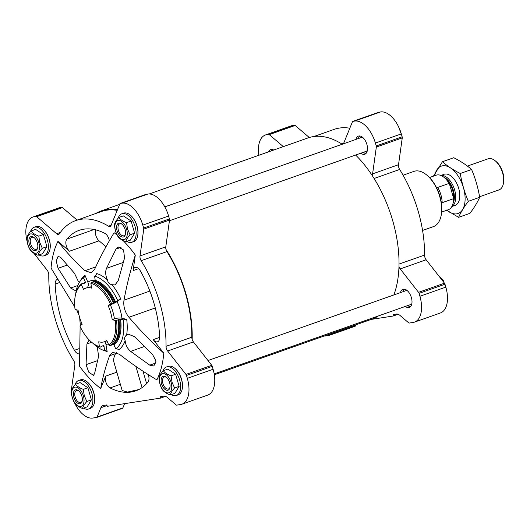 <?xml version="1.0" encoding="UTF-8"?>
<svg xmlns="http://www.w3.org/2000/svg" width="530" height="530" viewBox="0 0 530 530"><rect width="100%" height="100%" fill="white"/><g stroke="black" fill="none" stroke-linecap="round" stroke-linejoin="round"><path stroke-width="0.79" d="M138.807 389.557L127.491 392.067L122.145 390.484L113.87 362.003C113.287 359.824 113.851 357.034 115.553 353.623L109.584 355.723L112.645 352.344L119.349 354.219C130.857 363.255 143.365 371.808 156.873 379.877A92.425 50.608 70.6 0 0 163.79 353.172L153.19 339.631A7.321 4.008 70.6 0 0 157.569 341.784A7.321 4.008 70.6 0 0 159.623 337.159A85.105 46.6 70.6 0 0 140.39 270.956A7.321 4.008 70.6 0 0 135.117 267.464A7.321 4.008 70.6 0 0 133.129 270.591L135.296 255.089C130.433 270.373 126.663 285.418 123.98 300.205C123.185 306.327 124.841 312.011 128.936 317.265C139.536 329.74 151.156 341.711 163.79 353.172M115.553 353.623L116.282 352.476M109.584 355.723C105.477 367.158 102.515 378.089 100.707 388.523A92.425 50.608 70.6 0 1 79.526 366.144L80.116 326.487M148.261 374.591A7.321 4.008 70.6 0 1 147.976 382.09A85.105 46.6 70.6 0 1 135.733 390.868A85.105 46.6 70.6 0 1 110.068 387.927A7.321 4.008 70.6 0 1 105.781 376.095L100.707 388.523M126.617 335.04L128.048 334.079L134.434 336.63L152.534 354.438L156.032 361.129L153.832 366.011L149.751 365.157L130.612 351.377C127.465 348.68 125.643 345.116 125.153 340.671A41.201 22.558 70.6 0 1 118.833 349.72A4.578 3.783 54.3 0 0 115.778 348.925A39.412 21.578 -109.4 0 0 123.298 319.915A4.578 1.365 -7.6 0 1 126.697 319.391A41.201 22.558 70.6 0 1 126.617 335.04C124.629 336.616 124.139 338.491 125.153 340.671M97.288 346.978L98.6 356.299L94.565 373.657L93.426 375.339L88.749 372.166L86.059 364.667L86.907 343.943L89.139 340.055M42.393 228.45A14.641 8.016 70.6 0 1 42.552 228.576A14.641 8.016 70.6 0 1 49.31 239.527A14.641 8.016 70.6 0 1 49.919 249.451A14.641 8.016 70.6 0 1 49.873 249.65M174.635 368.165A14.641 8.016 70.6 0 1 174.794 368.284A14.641 8.016 70.6 0 1 181.552 379.235A14.641 8.016 70.6 0 1 182.168 389.166A14.641 8.016 70.6 0 1 182.121 389.365M27.09 241.362A25.168 13.78 70.6 0 1 32.913 217.028A25.168 13.78 70.6 0 1 34.291 216.684L35.954 216.425A1.828 1 70.6 0 1 36.669 216.697L56.644 233.75L60.367 232.438M71.636 394.797L71.172 393.2A1.828 1 70.6 0 1 71.073 392.101L74.809 365.289A4.578 2.504 70.6 0 0 73.663 360.539A95.446 52.265 70.6 0 1 48.786 274.911A4.578 2.504 70.6 0 0 47.19 270.227L33.966 253.333M56.644 233.75A4.578 2.504 70.6 0 0 58.684 234.359A4.578 2.504 70.6 0 0 59.459 233.73A95.446 52.265 70.6 0 1 75.644 220.612A95.446 52.265 70.6 0 1 108.491 226.184A4.578 2.504 70.6 0 0 110.068 226.449A4.578 2.504 70.6 0 0 111.081 225.376L119.859 203.891A1.828 1 70.6 0 1 120.264 203.46A1.828 1 70.6 0 1 120.363 203.434L122.026 203.175A25.168 13.78 70.6 0 1 142.809 225.131L143.65 228.032A1.828 1 70.6 0 1 143.749 229.126L140.013 255.944A4.578 2.504 70.6 0 0 141.159 260.694A95.446 52.265 70.6 0 1 166.036 346.322A4.578 2.504 70.6 0 0 167.632 350.999L185.964 374.418A1.828 1 70.6 0 1 186.481 375.452L187.322 378.347A25.168 13.78 70.6 0 1 181.909 404.204A25.168 13.78 70.6 0 1 180.531 404.549L176.742 405.132A1.828 1 70.6 0 1 176.026 404.867L167.381 397.487A9.149 5.008 70.6 0 0 163.803 396.149L160.623 396.639L160.57 398.109L107.464 406.285L106.596 404.953L103.416 405.443A9.149 5.008 70.6 0 0 102.913 405.569A9.149 5.008 70.6 0 0 100.892 407.722L97.089 417.017A1.828 1 70.6 0 1 96.685 417.448A1.828 1 70.6 0 1 96.586 417.468L92.796 418.051A25.168 13.78 70.6 0 1 74.836 403.396M79.03 353.894A7.321 4.008 70.6 0 1 74.432 350.277A85.105 46.6 70.6 0 1 55.199 284.073A7.321 4.008 70.6 0 1 57.18 279.476M74.79 306.956L51.032 268.054A92.425 50.608 70.6 0 1 57.949 241.355L69.503 251.22A7.321 4.008 70.6 0 1 66.846 239.143A85.105 46.6 70.6 0 1 79.089 230.358A85.105 46.6 70.6 0 1 104.754 233.306A7.321 4.008 70.6 0 1 109.326 240.812M57.949 241.355C65.72 251.452 74.704 261.244 84.893 270.737L91.246 272.745L94.665 269.24C100.084 257.341 106.57 245.171 114.116 232.71A92.425 50.608 70.6 0 1 117.229 235.188M123.145 240.62A92.425 50.608 70.6 0 1 135.296 255.089M86.907 381.666A14.641 8.016 70.6 0 1 87.066 381.792A14.641 8.016 70.6 0 1 93.823 392.743A14.641 8.016 70.6 0 1 94.433 402.674A14.641 8.016 70.6 0 1 94.386 402.866M130.122 214.941A14.641 8.016 70.6 0 1 130.281 215.067A14.641 8.016 70.6 0 1 137.038 226.019A14.641 8.016 70.6 0 1 137.654 235.949A14.641 8.016 70.6 0 1 137.608 236.148M120.767 298.993A4.578 0.603 155.5 0 1 117.633 300.397A39.412 21.578 70.6 0 0 94.618 276.09A4.578 3.578 105.5 0 0 96.712 273.579A41.201 22.558 70.6 0 1 107.53 279.992C105.49 275.752 105.145 271.877 106.497 268.359L116.024 249.067L118.236 247.006L123.583 249.948L124.53 258.057L118.197 280.714L115.043 284.928L111.996 284.709A41.201 22.558 70.6 0 1 120.767 298.993A314.8 41.658 155.5 0 0 117.103 301.543A33.701 18.457 70.6 0 1 117.951 303.505A33.701 18.457 70.6 0 1 121.953 318.232A314.8 93.969 -7.6 0 0 126.697 319.391M76.678 309.845L79.063 315.357M79.692 317.682L80.268 324.757M108.796 344.984A33.701 18.457 70.6 0 1 105.96 344.513A314.8 246.086 105.5 0 0 107.153 351.522A41.201 22.558 70.6 0 1 104.648 350.641M75.969 290.963L70.662 288.035L58.061 268.286L56.226 261.012L58.121 256.235L60.837 257.567L74.485 273.288L78.38 281.549M80.202 281.066A41.201 22.558 70.6 0 1 85.032 275.375A314.8 260.098 54.3 0 0 87.867 282.225A33.701 18.457 70.6 0 1 95.188 280.324M93.121 343.427A39.412 21.578 -109.4 0 0 104.602 350.648A4.578 3.578 105.5 0 1 105.821 350.714A4.578 3.578 105.5 0 1 107.153 351.522M75.691 294.037A39.412 21.578 70.6 0 1 83.442 277.806A4.578 3.783 54.3 0 0 83.687 277.654A4.578 3.783 54.3 0 0 85.032 275.375M107.53 279.992C107.895 282.616 109.385 284.186 111.996 284.709M94.618 276.09L95.188 280.357A0.914 0.716 105.5 0 1 94.93 281.231A1.828 1.431 105.5 0 1 94.241 281.721L91.511 282.232L90.902 283.351A33.403 18.292 70.6 0 1 110.406 303.955L108.107 305.611A28.368 15.536 70.6 0 1 112.188 319.663L115.215 320.498A33.403 18.292 -109.4 0 1 108.842 345.09L106.775 340.545A28.368 15.536 70.6 0 1 104.576 341.698A28.368 15.536 70.6 0 1 98.732 341.784L99.368 346.547L100.203 347.157L102.82 345.779A1.828 1.431 105.5 0 1 103.535 345.745A1.828 1.431 105.5 0 1 103.569 345.759A0.914 0.716 105.5 0 1 104.032 346.382L104.602 350.648M105.96 344.513A5.492 4.293 105.5 0 0 104.556 341.711M99.368 346.547A33.403 18.292 -109.4 0 1 92.253 342.751A33.403 18.292 -109.4 0 1 79.864 325.937L82.163 324.281A28.368 15.536 70.6 0 1 78.082 310.235L75.055 309.401A33.403 18.292 70.6 0 1 75.445 295.111A33.403 18.292 70.6 0 1 81.428 284.809L83.495 289.353A28.368 15.536 70.6 0 1 85.694 288.194A28.368 15.536 70.6 0 1 91.538 288.115L90.902 283.351M87.119 287.691A5.492 4.538 54.3 0 0 87.867 282.225M75.644 220.612L101.422 211.51A95.446 52.265 70.6 0 1 117.216 210.357M117.441 209.807A96.089 52.616 -109.4 0 0 101.21 210.907A96.089 52.616 -109.4 0 0 95.705 213.53M141.159 260.694L166.937 251.598A4.578 2.504 70.6 0 1 166.003 249.431A4.578 2.504 70.6 0 1 165.791 246.841L169.527 220.029A1.828 1 70.6 0 0 169.428 218.93L168.586 216.035A25.168 13.78 70.6 0 0 147.804 194.079L146.141 194.338A1.828 1 70.6 0 0 146.041 194.358A1.828 1 70.6 0 0 145.949 194.404M166.937 251.598A95.446 52.265 70.6 0 1 191.814 337.219A4.578 2.504 70.6 0 0 192.165 339.478A96.089 52.616 -109.4 0 0 166.003 249.431M365.932 153.521A9.606 5.26 70.6 0 1 363.282 152.342M360.168 136.031A9.149 5.008 70.6 0 0 358.426 138.529A9.606 5.26 70.6 0 1 359.731 135.958M355.955 139.403A9.606 5.26 70.6 0 1 358.406 136.111A9.606 5.26 70.6 0 1 366.866 144.359A9.606 5.26 70.6 0 1 364.806 154.23A9.606 5.26 70.6 0 1 360.831 153.21M271.015 150.984A9.606 5.26 70.6 0 1 272.003 149.467M268.564 151.845A9.606 5.26 70.6 0 1 270.678 149.619A9.606 5.26 70.6 0 1 273.719 150.03M410.445 306.738A9.606 5.26 70.6 0 1 407.795 305.558A9.149 5.008 70.6 0 0 410.743 306.406M402.926 291.752A9.606 5.26 70.6 0 1 404.251 289.175M400.468 292.62A9.606 5.26 70.6 0 1 402.919 289.327A9.606 5.26 70.6 0 1 411.379 297.582A9.606 5.26 70.6 0 1 409.319 307.453A9.606 5.26 70.6 0 1 405.344 306.426M355.63 155.045A96.089 52.616 70.6 0 1 372.809 176.444A4.578 2.504 70.6 0 1 372.597 173.86L376.333 147.042A1.828 1 70.6 0 0 376.234 145.949L375.392 143.047A25.168 13.78 70.6 0 0 354.61 121.092L352.953 121.35A1.828 1 70.6 0 0 352.848 121.377A1.828 1 70.6 0 0 352.443 121.807L343.665 143.292A4.578 2.504 70.6 0 1 343.347 143.855M258.859 155.27A25.168 13.78 70.6 0 1 265.497 134.945A25.168 13.78 70.6 0 1 266.875 134.6L268.538 134.342A1.828 1 70.6 0 1 269.253 134.613L283.331 146.631M330.091 333.926L329.673 334.933A1.828 1 70.6 0 1 329.269 335.364A1.828 1 70.6 0 1 329.17 335.391L325.38 335.974A25.168 13.78 70.6 0 1 324.029 336.066M265.497 134.945L291.421 125.795A25.168 13.78 70.6 0 1 292.798 125.451L294.461 125.199A1.828 1 70.6 0 1 295.177 125.464L309.281 137.508M313.952 136.508L334.152 129.38A95.446 52.265 70.6 0 1 349.833 128.207M378.678 112.267A1.828 1 70.6 0 1 378.771 112.228A1.828 1 70.6 0 1 378.877 112.201L380.533 111.949A25.168 13.78 70.6 0 1 401.316 133.904L402.157 136.8A1.828 1 70.6 0 1 402.257 137.899L398.52 164.711L372.597 173.86M426.14 259.773L400.216 268.922L418.548 292.335A1.828 1 70.6 0 1 419.064 293.368L419.906 296.27A25.168 13.78 70.6 0 1 414.493 322.121L440.417 312.972A25.168 13.78 70.6 0 0 445.829 287.121L444.988 284.219A1.828 1 70.6 0 0 444.471 283.186L426.14 259.773A4.578 2.504 70.6 0 1 424.543 255.089A95.446 52.265 70.6 0 0 399.666 169.461A4.578 2.504 70.6 0 1 398.52 164.711M400.216 268.922A4.578 2.504 70.6 0 1 398.971 266.491A96.089 52.616 70.6 0 1 393.85 294.958M414.493 322.121A25.168 13.78 70.6 0 1 413.115 322.465L409.326 323.048A1.828 1 70.6 0 1 408.61 322.783L399.964 315.403A9.149 5.008 70.6 0 0 396.387 314.065L393.207 314.555L393.154 316.026L371.258 319.398M398.116 314.277L393.154 316.026M356.008 324.777L355.597 325.784A1.828 1 70.6 0 1 355.193 326.215A1.828 1 70.6 0 1 355.093 326.241L329.368 335.318M378.407 315.933A96.089 52.616 70.6 0 1 371.974 319.146L214.325 374.776M403.078 175.218L413.943 171.382A29.283 16.032 70.6 0 1 426.213 174.622A29.283 16.032 70.6 0 1 439.728 196.531A29.283 16.032 70.6 0 1 440.953 216.386A29.283 16.032 70.6 0 1 433.434 226.615L422.569 230.444M426.213 174.622L426.855 175.132A28.368 15.536 70.6 0 1 439.946 196.352A28.368 15.536 70.6 0 1 441.132 215.591L440.953 216.386M342.228 144.246A96.089 52.616 -109.4 0 0 308.016 137.926L149.155 193.987M398.971 266.491A96.089 52.616 -109.4 0 0 372.809 176.444M402.939 291.745A9.149 5.008 70.6 0 1 404.682 289.248M411.889 303.551A7.321 4.008 70.6 0 1 410.651 304.551L214.18 373.889M207.998 360.546L405.775 290.745A7.321 4.008 70.6 0 1 407.371 290.751M271.148 150.937A9.149 5.008 70.6 0 1 272.44 149.533M366.23 153.19A9.149 5.008 70.6 0 1 363.302 152.335M367.376 150.334A7.321 4.008 70.6 0 1 366.137 151.335L169.428 220.758M164.797 206.866L361.261 137.528A7.321 4.008 70.6 0 1 362.858 137.535M446.24 288.638L443.047 279.866L439.363 276.667M442.126 280.191L443.047 279.866M401.694 135.203L398.533 126.65M167.632 350.999L193.41 341.903A4.578 2.504 70.6 0 1 192.165 339.478M193.41 341.903L211.742 365.322A1.828 1 70.6 0 1 212.258 366.356L213.1 369.251A25.168 13.78 70.6 0 1 207.687 395.108L181.909 404.204M124.616 403.641L122.867 407.915A1.828 1 70.6 0 1 122.463 408.345A1.828 1 70.6 0 1 122.364 408.372L96.778 417.401M32.913 217.028L58.691 207.932A25.168 13.78 70.6 0 1 60.069 207.588L61.732 207.329A1.828 1 70.6 0 1 62.447 207.594L77.088 220.102M160.57 398.109L165.532 396.354M108.107 305.611L110.333 304.829A5.492 0.729 155.5 0 0 117.103 301.543M121.953 318.232A5.492 1.636 -7.6 0 0 114.414 318.875L112.188 319.663M105.993 246.735L99.037 240.799A7.321 4.008 70.6 0 1 95.738 229.874M117.633 300.397L114.844 302.272L110.406 303.955M94.241 281.721A33.86 18.543 70.6 0 1 114.01 302.61M93.306 281.596A34.317 18.788 70.6 0 1 113.347 302.762M91.511 282.232A34.317 18.788 70.6 0 1 111.545 303.398M92.253 342.751L92.896 343.255A34.317 18.788 -109.4 0 0 100.203 347.157M83.442 277.806L85.297 281.88A0.914 0.755 54.3 0 1 85.257 282.722A1.828 1.51 54.3 0 1 84.634 283.199L81.779 283.729L81.428 284.809M75.445 295.111L75.624 294.316A34.317 18.788 70.6 0 1 81.779 283.729M112.711 344.235A1.828 1.51 54.3 0 1 113.241 344.268A0.914 0.755 54.3 0 1 113.93 344.858L115.778 348.925M113.93 344.858A34.894 19.107 -109.4 0 0 120.588 319.166L123.298 319.915M120.588 319.166L119.753 319.159A1.828 0.543 -7.6 0 0 118.879 319.378A33.86 18.543 -109.4 0 1 114.116 342.811L113.453 343.513A34.317 18.788 -109.4 0 0 118.283 319.762L118.879 319.378M108.842 345.09L109.935 345.659L111.737 345.023A34.317 18.788 -109.4 0 0 113.453 343.513M109.935 345.659A34.317 18.788 -109.4 0 0 116.487 320.398L118.283 319.762M115.215 320.498L116.487 320.398M162.717 371.338A15.098 8.268 70.6 0 1 166.34 366.999A15.098 8.268 70.6 0 1 179.637 379.964A15.098 8.268 70.6 0 1 176.391 395.473A15.098 8.268 70.6 0 1 171.276 394.645M163.253 370.722L167.844 369.105L175.622 374.246L179.147 386.377L174.893 393.366L170.309 394.989C170.706 393.022 172.124 390.69 174.562 387.993L172.025 382.203L171.038 375.863C167.434 374.511 164.837 372.802 163.253 370.722C160.828 373.405 159.411 375.737 159 377.718C159.159 382.117 160.338 386.158 162.524 389.848C164.095 391.915 166.692 393.624 170.309 394.989M166.34 366.999L168.149 366.363A15.098 8.268 70.6 0 1 174.476 368.032A15.098 8.268 70.6 0 1 181.445 379.328A15.098 8.268 70.6 0 1 182.075 389.563A15.098 8.268 70.6 0 1 178.199 394.837L176.391 395.473M74.988 384.84A15.098 8.268 70.6 0 1 78.612 380.5A15.098 8.268 70.6 0 1 91.909 393.465A15.098 8.268 70.6 0 1 88.662 408.981A15.098 8.268 70.6 0 1 83.548 408.146M75.525 384.23L80.109 382.607L87.887 387.748L91.412 399.878L87.159 406.874L82.574 408.491C82.971 406.523 84.389 404.198 86.827 401.501L84.29 395.705L83.303 389.365C79.699 388.02 77.108 386.304 75.525 384.23C73.094 386.913 71.676 389.239 71.272 391.219C71.431 395.618 72.603 399.666 74.796 403.35C76.366 405.417 78.957 407.133 82.574 408.491M78.612 380.5L80.414 379.864A15.098 8.268 70.6 0 1 86.741 381.534A15.098 8.268 70.6 0 1 93.711 392.829A15.098 8.268 70.6 0 1 94.34 403.072A15.098 8.268 70.6 0 1 90.464 408.345L88.662 408.981M30.475 231.623A15.098 8.268 70.6 0 1 34.099 227.284A15.098 8.268 70.6 0 1 47.395 240.249A15.098 8.268 70.6 0 1 44.149 255.765A15.098 8.268 70.6 0 1 39.035 254.93M31.012 231.014L35.596 229.391L43.374 234.532L46.898 246.662L42.645 253.658L38.061 255.274C38.458 253.307 39.876 250.975 42.314 248.285L39.776 242.488L38.789 236.148C35.185 234.803 32.595 233.087 31.012 231.014C28.58 233.697 27.162 236.022 26.758 238.003C26.917 242.402 28.09 246.45 30.283 250.133C31.853 252.201 34.443 253.916 38.061 255.274M34.099 227.284L35.901 226.648A15.098 8.268 70.6 0 1 42.228 228.317A15.098 8.268 70.6 0 1 49.197 239.613A15.098 8.268 70.6 0 1 49.827 249.855A15.098 8.268 70.6 0 1 45.951 255.129L44.149 255.765M118.203 218.121A15.098 8.268 70.6 0 1 121.827 213.782A15.098 8.268 70.6 0 1 135.124 226.747A15.098 8.268 70.6 0 1 131.877 242.256A15.098 8.268 70.6 0 1 126.763 241.428M118.74 217.505L123.331 215.889L131.109 221.03L134.633 233.16L130.38 240.15L125.789 241.766C126.186 239.805 127.604 237.473 130.049 234.777L127.511 228.986L126.524 222.646C122.92 221.295 120.323 219.586 118.74 217.505C116.315 220.189 114.897 222.52 114.487 224.495C114.646 228.9 115.825 232.942 118.011 236.632C119.581 238.699 122.178 240.408 125.789 241.766M121.827 213.782L123.636 213.146A15.098 8.268 70.6 0 1 129.963 214.816A15.098 8.268 70.6 0 1 136.932 226.111A15.098 8.268 70.6 0 1 137.561 236.347A15.098 8.268 70.6 0 1 133.686 241.62L131.877 242.256M179.147 386.377L174.562 387.993M175.622 374.246L171.038 375.863M169.998 387.158A6.333 3.465 70.6 0 1 168.48 388.967A6.333 3.465 70.6 0 1 163.101 384.151A6.333 3.465 70.6 0 1 164.267 377.029A6.333 3.465 70.6 0 1 166.579 377.486M169.6 382.66A7.321 4.008 70.6 0 1 169.905 387.622A7.321 4.008 70.6 0 1 164.532 389.007A7.321 4.008 70.6 0 1 161.173 379.48A7.321 4.008 70.6 0 1 166.221 377.181A7.321 4.008 70.6 0 1 169.6 382.66M171.104 382.428A10.063 5.512 70.6 0 1 165.254 392.041A10.063 5.512 70.6 0 1 160.411 375.359A10.063 5.512 70.6 0 1 171.104 382.428M134.633 233.16L130.049 234.777M131.109 221.03L126.524 222.646M125.484 233.942A6.333 3.465 70.6 0 1 123.967 235.751A6.333 3.465 70.6 0 1 118.587 230.934A6.333 3.465 70.6 0 1 119.753 223.812A6.333 3.465 70.6 0 1 122.066 224.269M125.087 229.444A7.321 4.008 70.6 0 1 125.391 234.406A7.321 4.008 70.6 0 1 120.018 235.784A7.321 4.008 70.6 0 1 116.66 226.264A7.321 4.008 70.6 0 1 121.708 223.965A7.321 4.008 70.6 0 1 125.087 229.444M126.591 229.212A10.063 5.512 70.6 0 1 120.741 238.825A10.063 5.512 70.6 0 1 115.898 222.143A10.063 5.512 70.6 0 1 126.591 229.212M46.898 246.662L42.314 248.285M43.374 234.532L38.789 236.148M37.749 247.45A6.333 3.465 70.6 0 1 36.232 249.259A6.333 3.465 70.6 0 1 30.859 244.443A6.333 3.465 70.6 0 1 32.019 237.314A6.333 3.465 70.6 0 1 34.337 237.771M37.358 242.945A7.321 4.008 70.6 0 1 37.663 247.907A7.321 4.008 70.6 0 1 32.29 249.292A7.321 4.008 70.6 0 1 28.925 239.765A7.321 4.008 70.6 0 1 33.973 237.466A7.321 4.008 70.6 0 1 37.358 242.945M38.862 242.714A10.063 5.512 70.6 0 1 33.012 252.326A10.063 5.512 70.6 0 1 28.163 235.645A10.063 5.512 70.6 0 1 38.862 242.714M91.412 399.878L86.827 401.501M87.887 387.748L83.303 389.365M82.263 400.667A6.333 3.465 70.6 0 1 80.745 402.475A6.333 3.465 70.6 0 1 75.373 397.659A6.333 3.465 70.6 0 1 76.532 390.537A6.333 3.465 70.6 0 1 78.851 390.988M81.872 396.162A7.321 4.008 70.6 0 1 82.177 401.124A7.321 4.008 70.6 0 1 76.804 402.508A7.321 4.008 70.6 0 1 73.438 392.982A7.321 4.008 70.6 0 1 78.493 390.69A7.321 4.008 70.6 0 1 81.872 396.162M83.376 395.93A10.063 5.512 70.6 0 1 77.526 405.543A10.063 5.512 70.6 0 1 72.676 388.861A10.063 5.512 70.6 0 1 83.376 395.93M453.07 203.195A18.046 9.878 -109.4 0 0 453.097 203.089A18.046 9.878 -109.4 0 0 453.534 198.028L449.44 183.936A18.046 9.878 -109.4 0 0 444.014 177.351A18.046 9.878 -109.4 0 0 443.928 177.285M449.44 183.936L449.062 183.42A18.305 10.024 -109.4 0 0 443.835 177.212A18.305 10.024 -109.4 0 0 436.163 175.185L429.512 177.537M441.689 212.053L448.347 209.701A18.305 10.024 -109.4 0 0 453.044 203.315A18.305 10.024 -109.4 0 0 453.494 198.69L453.534 198.028M453.494 198.69L442.146 202.692A18.305 10.024 70.6 0 0 437.714 187.428L449.062 183.42M479.57 196.743L499.048 189.873A16.47 9.017 -109.4 0 0 503.275 184.115L503.5 183.141A15.35 8.407 -109.4 0 0 495.775 161.246L494.987 160.63A16.47 9.017 -109.4 0 0 488.084 158.801L467.414 166.095M503.275 184.115A16.47 9.017 -109.4 0 0 494.987 160.63M451.918 206.409A16.47 9.017 -109.4 0 0 454.104 188.263A16.47 9.017 -109.4 0 0 441.013 175.503M434.706 175.702A25.122 13.754 70.6 0 1 442.702 165.791A25.122 13.754 70.6 0 1 464.956 195.51A25.122 13.754 70.6 0 1 446.889 210.218M445.101 174.065A16.47 9.017 70.6 0 1 451.103 176.112A16.47 9.017 70.6 0 1 459.391 199.605A16.47 9.017 70.6 0 1 452.964 205.62M446.379 210.019L458.589 217.333C460.755 212.371 464.008 207.031 468.341 201.307C464.598 192.542 461.908 183.274 460.265 173.509C453.236 169.964 447.293 166.036 442.437 161.73L433.427 176.152M442.437 161.73L453.766 157.728C460.795 161.272 466.738 165.201 471.594 169.507C475.337 178.272 478.027 187.54 479.67 197.306C477.503 202.268 474.257 207.608 469.925 213.332L458.589 217.333M460.265 173.509L471.594 169.507M468.341 201.307L479.67 197.306M116.832 372.192L105.781 376.095M120.343 384.296L110.068 387.927M144.226 346.574L130.612 351.377M91.657 342.267L86.907 343.943M113.274 344.275A33.701 18.457 70.6 0 1 112.267 344.619M106.921 340.869A28.368 15.536 70.6 0 1 106.802 340.916L104.576 341.698M85.694 288.194L87.92 287.412A28.368 15.536 70.6 0 1 91.385 286.929M292.798 125.451L266.875 134.6M294.461 125.199L268.538 134.342M295.177 125.464L269.253 134.613M343.712 143.173L341.665 143.895M378.877 112.201L352.953 121.35M380.533 111.949L354.61 121.092M401.316 133.904L375.392 143.047M402.157 136.8L376.234 145.949M402.257 137.899L376.333 147.042M399.666 169.461L374.1 178.484M424.543 255.089L399.017 264.099M444.471 283.186L418.548 292.335M444.988 284.219L419.064 293.368M445.829 287.121L419.906 296.27M355.597 325.784L329.673 334.933M34.291 216.684L60.069 207.588M35.954 216.425L61.732 207.329M36.669 216.697L62.447 207.594M108.491 226.184L111.128 225.25M120.363 203.434L146.141 194.338M122.026 203.175L147.804 194.079M142.809 225.131L168.586 216.035M143.65 228.032L169.428 218.93M143.749 229.126L169.527 220.029M140.013 255.944L165.791 246.841M166.036 346.322L191.814 337.219M185.964 374.418L211.742 365.322M186.481 375.452L212.258 366.356M187.322 378.347L213.1 369.251M100.892 407.722L106.994 405.569M97.089 417.017L122.867 407.915M110.333 304.829A28.368 15.536 70.6 0 1 114.414 318.875M149.871 291.069L123.98 300.205M138.628 268.657L133.129 270.591M155.277 307.97L128.936 317.265M159.629 337.358L153.19 339.631M95.738 266.915L84.893 270.737M99.037 240.799L69.503 251.22M95.188 280.357A34.894 19.107 70.6 0 1 115.566 301.881M94.93 281.231A34.105 18.676 70.6 0 1 114.844 302.272M102.654 345.931A34.894 19.107 -109.4 0 0 104.032 346.382M83.839 283.119A34.894 19.107 70.6 0 1 85.297 281.88M84.648 283.192A34.105 18.676 70.6 0 1 85.257 282.722M113.241 344.268A34.105 18.676 -109.4 0 0 119.753 319.159M94.128 229.51L66.846 239.143M59.049 282.715L55.199 284.073M79.01 348.66L74.432 350.277M156.019 362.951L149.751 365.157M123.165 262.476L106.497 268.359M121.045 247.298L116.024 249.067M77.758 285.531L70.662 288.035M67.078 265.106L58.061 268.286M97.427 360.658L86.059 364.667M142.06 387.596L135.905 366.409M453.097 203.089L453.044 203.315A15.502 8.487 -109.4 0 0 452.845 188.706A15.502 8.487 -109.4 0 0 443.822 177.199M453.534 199.525A15.237 8.341 -109.4 0 0 446.591 179.856M452.05 192.927A15.237 8.341 -109.4 0 0 450.838 188.766M378.771 112.228L352.848 121.377M355.193 326.215L329.269 335.364M119.654 204.401L101.21 210.907M120.264 203.46L146.041 194.358M96.685 417.448L122.463 408.345M182.168 389.166L182.075 389.563M94.433 402.674L94.34 403.072M49.919 249.451L49.827 249.855M137.654 235.949L137.561 236.347M146.611 383.634L143.001 371.192M444.2 174.29L440.894 175.456M455.164 205.355L451.858 206.521"/></g></svg>
